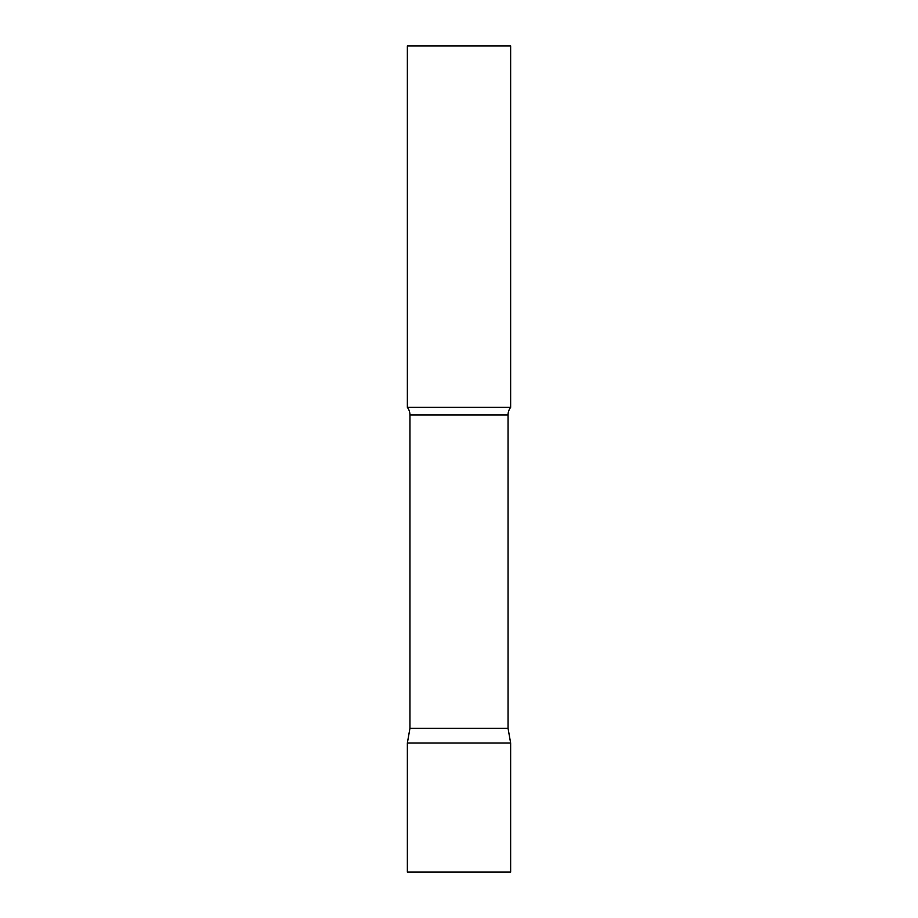 <?xml version="1.0" encoding="UTF-8"?>
<svg xmlns="http://www.w3.org/2000/svg" width="918" height="918" viewBox="0 0 918 918"><rect width="100%" height="100%" fill="white"/><g stroke="black" fill="none" stroke-linecap="round" stroke-linejoin="round"><path stroke-width="1.38" d="M510.637 743.006L407.363 743.006L510.637 743.006L510.637 872.1L407.363 872.1L407.363 743.006L409.944 728.364L508.056 728.364L510.637 743.006M508.056 728.364L508.056 414.936A12.393 12.393 0 0 1 510.637 407.363L510.637 45.9L407.363 45.9L407.363 407.363A12.393 12.393 0 0 1 409.944 414.936L508.056 414.936M409.944 728.364L409.944 414.936M407.363 407.363L510.637 407.363"/></g></svg>
